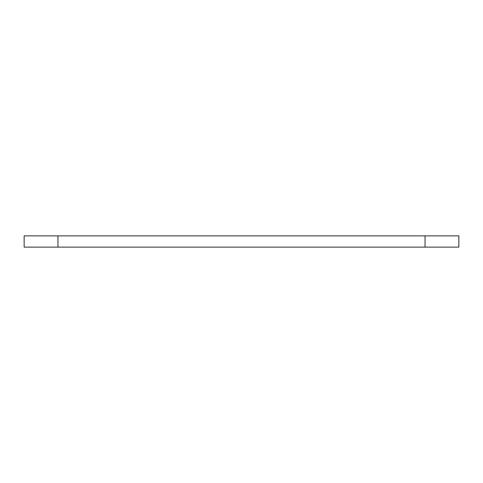 <?xml version="1.0" encoding="UTF-8"?>
<svg xmlns="http://www.w3.org/2000/svg" width="483" height="483" viewBox="0 0 483 483"><rect width="100%" height="100%" fill="white"/><g stroke="black" fill="none" stroke-linecap="round" stroke-linejoin="round"><path stroke-width="0.72" d="M425.046 235.867L24.15 235.867L24.15 247.133L458.85 247.133L458.85 235.867L425.046 235.867L425.046 247.133M57.954 235.867L57.954 247.133"/></g></svg>
